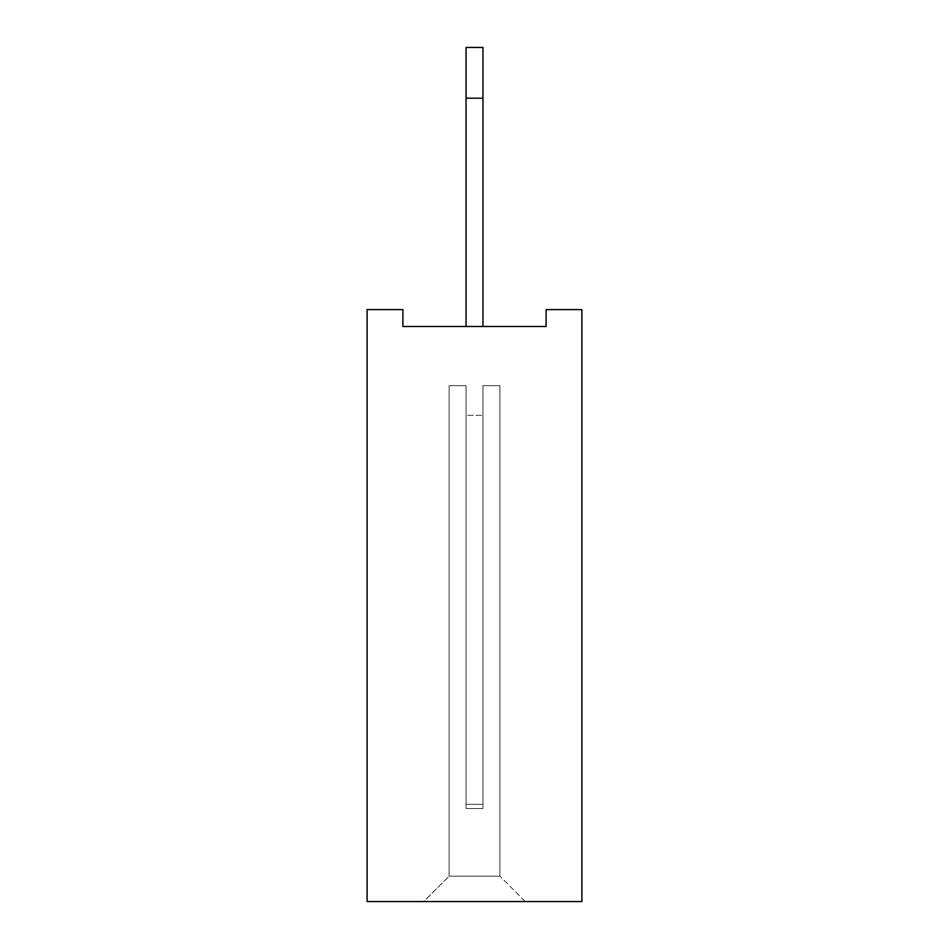 <?xml version="1.0" encoding="UTF-8"?>
<svg xmlns="http://www.w3.org/2000/svg" width="949" height="949" viewBox="0 0 949 949"><rect width="100%" height="100%" fill="white"/><g stroke="black" fill="none" stroke-linecap="round" stroke-linejoin="round"><path stroke-width="0.71" stroke-dasharray="4.75 3.56" d="M581.891 309.599L581.891 901.55L367.109 901.55L367.109 309.599L402.898 309.599L402.898 326.515L546.102 326.515L546.102 309.599L581.891 309.599M423.764 901.55L525.236 901.467L423.764 901.467L525.236 901.467L423.764 901.467L525.236 901.467L423.764 901.467L525.236 901.467L423.764 901.467L525.236 901.467L423.764 901.467L525.236 901.467L423.764 901.467L525.236 901.467L423.764 901.467L525.236 901.467L423.764 901.467L525.236 901.467L423.764 901.467L525.236 901.467L423.764 901.467L525.236 901.467L423.764 901.467L525.236 901.467L423.764 901.467L525.236 901.467L423.764 901.467L525.236 901.467L423.764 901.467L525.236 901.467L423.764 901.467L449.043 876.176L499.957 876.176L449.043 876.176L499.957 876.176L449.043 876.176L499.957 876.176L449.043 876.176L499.957 876.176L449.043 876.176L499.957 876.176L449.043 876.176L499.957 876.176L449.043 876.176L499.957 876.176L449.043 876.176L499.957 876.176L449.043 876.176L499.957 876.176L449.043 876.176L499.957 876.176L449.043 876.176L499.957 876.176L449.043 876.176L499.957 876.176L449.043 876.176L499.957 876.176L449.043 876.176L499.957 876.176L449.043 876.176L499.957 876.176L449.043 876.176L423.764 901.55M466.042 326.515L482.958 326.515L482.958 47.45L482.958 326.515L482.958 47.45L482.958 326.515L482.958 47.45L482.958 326.515L482.958 47.45L482.958 326.515L482.958 47.45L482.958 326.515L482.958 47.45L482.958 326.515L482.958 47.45L482.958 326.515L482.958 47.45L482.958 326.515L482.958 47.45L482.958 326.515L482.958 47.45L482.958 326.515L482.958 47.45L482.958 326.515L482.958 47.45L482.958 326.515L482.958 47.45L482.958 326.515L482.958 47.45L482.958 326.515L466.042 326.515L482.958 326.515L466.042 326.515L482.958 326.515L466.042 326.515L482.958 326.515L466.042 326.515L482.958 326.515L466.042 326.515L482.958 326.515L466.042 326.515L482.958 326.515L466.042 326.515L482.958 326.515L466.042 326.515L482.958 326.515L466.042 326.515L482.958 326.515L466.042 326.515L482.958 326.515L466.042 326.515L482.958 326.515L466.042 326.515L482.958 326.515L466.042 326.515L482.958 326.515L466.042 326.515L482.958 326.515L466.042 326.515L466.042 98.186L466.042 326.515L482.958 326.515L466.042 326.515L466.042 47.45L466.042 326.515L482.958 326.515L466.042 326.515L482.958 326.515L466.042 326.515L466.042 47.45L466.042 326.515L466.042 47.45L466.042 326.515L482.958 326.515L466.042 326.515L482.958 326.515L466.042 326.515L466.042 47.45L466.042 326.515L482.958 326.515L466.042 326.515L466.042 47.45L466.042 326.515L466.042 47.45L466.042 326.515L482.958 326.515L466.042 326.515L482.958 326.515L466.042 326.515L466.042 47.45L466.042 326.515L482.958 326.515L466.042 326.515L466.042 47.45L466.042 326.515L466.042 47.45L466.042 326.515L482.958 326.515L466.042 326.515L482.958 326.515L466.042 326.515L466.042 47.45L466.042 326.515L466.042 47.45L466.042 326.515L482.958 326.515L466.042 326.515L466.042 47.45L466.042 326.515L482.958 326.515L466.042 326.515L466.042 47.45L466.042 326.515L482.958 326.515L466.042 326.515L482.958 326.515L482.958 47.45L466.042 47.45L466.042 326.515L482.958 326.515M525.236 901.55L499.957 876.176L525.236 901.55M466.042 98.186L482.958 98.186M466.042 47.45L482.958 47.45L466.042 47.45M449.126 876.176L499.874 876.176L449.126 876.176L499.874 876.176L449.126 876.176L499.874 876.176L449.126 876.176L499.874 876.176L449.126 876.176L499.874 876.176L449.126 876.176L499.874 876.176L449.126 876.176L499.874 876.176L449.126 876.176L499.874 876.176L449.126 876.176L499.874 876.176L449.126 876.176L499.874 876.176L449.126 876.176L499.874 876.176L449.126 876.176L499.874 876.176L449.126 876.176L499.874 876.176L449.126 876.176L499.874 876.176L449.126 876.176L499.874 876.176L449.126 876.176L449.126 385.709L466.042 385.709L449.126 385.709L466.042 385.709L466.042 808.524L482.958 808.524L482.958 385.709L499.874 385.709L482.958 385.709L482.958 808.524L482.958 385.709L499.874 385.709L482.958 385.709L482.958 808.524L482.958 385.709L499.874 385.709L482.958 385.709L482.958 808.524L482.958 385.709L499.874 385.709L482.958 385.709L482.958 808.524L482.958 385.709L499.874 385.709L482.958 385.709L482.958 808.524L482.958 385.709L499.874 385.709L482.958 385.709L482.958 808.524L482.958 385.709L499.874 385.709L482.958 385.709L482.958 808.524L482.958 385.709L499.874 385.709L482.958 385.709L482.958 808.524L482.958 385.709L499.874 385.709L482.958 385.709L482.958 808.524L482.958 385.709L499.874 385.709L482.958 385.709L482.958 808.524L482.958 385.709L499.874 385.709L482.958 385.709L482.958 808.524L482.958 385.709L499.874 385.709L482.958 385.709L482.958 808.524L482.958 385.709L499.874 385.709L482.958 385.709L482.958 808.524L482.958 385.709L499.874 385.709L482.958 385.709L482.958 808.524L482.958 385.709L499.874 385.709L482.958 385.709L482.958 808.524L482.958 415.306L482.958 808.524L482.958 415.306L482.958 808.524L482.958 415.306L482.958 808.524L482.958 415.306L482.958 808.524L482.958 415.306L482.958 808.524L482.958 415.306L482.958 808.524L482.958 415.306L482.958 808.524L482.958 415.306L482.958 808.524L482.958 415.306L482.958 808.524L482.958 415.306L482.958 808.524L482.958 415.306L482.958 808.524L482.958 415.306L482.958 808.524L482.958 415.306L482.958 808.524L482.958 415.306L482.958 808.524L482.958 415.306L482.958 808.524L466.042 808.524L466.042 385.709L449.126 385.709L466.042 385.709L466.042 808.524L482.958 808.524L466.042 808.524L466.042 385.709L449.126 385.709L466.042 385.709L466.042 808.524L482.958 808.524L466.042 808.524L466.042 385.709L449.126 385.709L466.042 385.709L466.042 808.524L482.958 808.524L466.042 808.524L466.042 385.709L449.126 385.709L466.042 385.709L466.042 808.524L482.958 808.524L466.042 808.524L466.042 385.709L449.126 385.709L466.042 385.709L466.042 808.524L482.958 808.524L466.042 808.524L466.042 385.709L449.126 385.709L466.042 385.709L466.042 808.524L482.958 808.524L466.042 808.524L466.042 385.709L449.126 385.709L466.042 385.709L466.042 808.524L482.958 808.524L466.042 808.524L466.042 385.709L449.126 385.709L466.042 385.709L466.042 808.524L482.958 808.524L466.042 808.524L466.042 385.709L449.126 385.709L466.042 385.709L466.042 808.524L482.958 808.524L466.042 808.524L466.042 385.709L449.126 385.709L466.042 385.709L466.042 808.524L482.958 808.524L466.042 808.524L466.042 385.709L449.126 385.709L466.042 385.709L466.042 808.524L482.958 808.524L466.042 808.524L466.042 385.709L449.126 385.709L466.042 385.709L466.042 808.524L482.958 808.524L466.042 808.524L466.042 385.709L449.126 385.709L466.042 385.709L466.042 808.524L482.958 808.524L466.042 808.524L466.042 385.709L449.126 385.709L449.126 876.176M499.874 876.176L499.874 385.709L499.874 876.176M466.042 808.524L482.958 808.524L466.042 808.524L466.042 385.709L466.042 808.524L466.042 415.306L466.042 804.301L482.958 804.301L466.042 804.301L466.042 808.524L466.042 415.306L466.042 804.301L482.958 804.301L466.042 804.301L466.042 808.524L466.042 415.306L466.042 804.301L482.958 804.301L466.042 804.301L466.042 808.524L466.042 415.306L466.042 804.301L482.958 804.301L466.042 804.301L466.042 808.524L466.042 415.306L466.042 804.301L482.958 804.301L466.042 804.301L466.042 808.524L466.042 415.306L466.042 804.301L482.958 804.301L466.042 804.301L466.042 808.524L466.042 415.306L466.042 804.301L482.958 804.301L466.042 804.301L466.042 808.524L466.042 415.306L466.042 804.301L482.958 804.301L466.042 804.301L466.042 808.524L466.042 415.306L466.042 804.301L482.958 804.301L466.042 804.301L466.042 808.524L466.042 415.306L466.042 804.301L482.958 804.301L466.042 804.301L466.042 808.524L466.042 415.306L466.042 804.301L482.958 804.301L466.042 804.301L466.042 808.524L466.042 415.306L466.042 804.301L482.958 804.301L466.042 804.301L466.042 808.524L466.042 415.306L466.042 804.301L482.958 804.301L466.042 804.301L466.042 808.524L466.042 415.306L466.042 804.301L482.958 804.301L466.042 804.301L466.042 808.524M466.042 415.306L466.042 804.301L466.042 415.306L482.958 415.306L466.042 415.306M466.042 804.301L482.958 804.301L466.042 804.301"/><path stroke-width="1.42" d="M581.891 309.599L581.891 901.55L367.109 901.55L367.109 309.599L402.898 309.599L402.898 326.515L546.102 326.515L546.102 309.599L581.891 309.599M466.042 326.515L466.042 47.45L482.958 47.45L482.958 326.515M466.042 98.186L482.958 98.186"/></g></svg>
